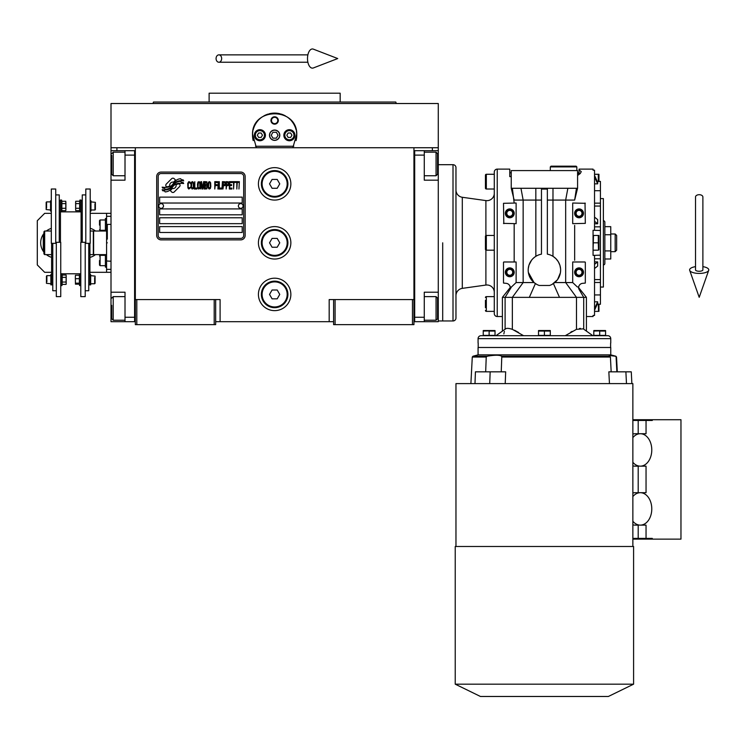 <?xml version="1.0" encoding="UTF-8"?>
<svg xmlns="http://www.w3.org/2000/svg" width="746" height="746" viewBox="0 0 746 746"><rect width="100%" height="100%" fill="white"/><g stroke="black" fill="none" stroke-linecap="round" stroke-linejoin="round"><path stroke-width="1.12" d="M333.602 321.694L215.669 321.694M413.946 299.575L413.946 324.641L333.602 324.641L333.602 299.575L413.946 299.575L413.946 147.736L438.275 147.736L438.275 150.692L424.269 150.692L424.269 180.168L438.275 180.168L438.275 292.208L424.269 292.208L424.269 321.694L438.275 321.694L438.275 308.424L437.538 308.424M329.182 321.694L329.182 299.575L333.602 299.575M290.856 242.823A16.216 16.216 0 0 0 274.64 226.607A16.216 16.216 0 0 0 258.424 242.823A16.216 16.216 0 0 0 274.64 259.039A16.216 16.216 0 0 0 290.856 242.823M290.856 294.418A16.216 16.216 0 0 0 274.64 278.202A16.216 16.216 0 0 0 258.424 294.418A16.216 16.216 0 0 0 274.64 310.634A16.216 16.216 0 0 0 290.856 294.418M290.856 183.861A16.216 16.216 0 0 0 274.64 167.645A16.216 16.216 0 0 0 258.424 183.861A16.216 16.216 0 0 0 274.64 200.077A16.216 16.216 0 0 0 290.856 183.861M135.334 172.457L135.334 299.575L135.334 147.736L432.372 147.736L432.372 150.692M214.195 324.641L214.195 299.575L135.334 299.575L135.334 324.641L215.669 324.641L215.669 299.575L220.098 299.575L220.098 321.694M335.085 324.641L335.085 299.575M135.334 320.22L134.597 320.22L134.597 150.692L111.005 150.692L111.005 147.736L135.334 147.736L116.908 147.736L116.908 150.692M214.195 299.575L215.669 299.575M135.334 152.165L134.597 152.165L134.597 155.112L125.011 155.112L125.011 180.168L111.005 180.168L111.005 292.208L125.011 292.208L125.011 317.264L134.597 317.264L134.597 321.694L135.334 321.694M413.946 321.694L414.683 321.694L414.683 150.692L424.269 150.692M412.473 324.641L412.473 299.575M136.807 324.641L136.807 299.575M180.066 185.334A1.837 1.837 0 0 0 179.525 184.038L179.357 183.87A8.551 8.551 0 0 0 176.093 184.672A3.236 3.236 0 0 1 172.214 188.496A12.831 12.831 0 0 1 170.256 190.566L171.627 191.936A1.837 1.837 0 0 0 174.228 191.936L179.525 186.64A1.837 1.837 0 0 0 180.066 185.334M243.681 176.485A2.947 2.947 0 0 0 240.734 173.538L161.127 173.538A2.947 2.947 0 0 0 158.18 176.485L158.18 235.456A2.947 2.947 0 0 0 161.127 238.403L240.734 238.403A2.947 2.947 0 0 0 243.681 235.456L243.681 176.485M159.653 226.607L159.653 232.5L242.208 232.5L242.208 226.607L159.653 226.607M159.653 217.767L159.653 223.66L242.208 223.66L242.208 217.767L159.653 217.767M159.653 208.917L159.653 214.811L242.208 214.811L242.208 208.917L159.653 208.917M159.653 197.121L159.653 203.024L242.208 203.024L242.208 197.121L159.653 197.121M181.325 182.369L180.7 181.334A13.531 13.531 0 0 0 177.548 181.893A7.059 7.059 0 0 0 174.07 184.243A264.009 264.009 0 0 1 172.242 186.491A11.125 11.125 0 0 1 169.687 188.766A7.301 7.301 0 0 1 165.5 189.932A52.444 52.444 0 0 1 162.162 189.726L162.805 190.799L164.54 190.92L165.146 191.918A8.486 8.486 0 0 0 171.962 187.927A11.218 11.218 0 0 1 174.424 185.055A7.6 7.6 0 0 1 179.441 183.311A87.338 87.338 0 0 1 183.693 183.507L183.087 182.49L181.325 182.369M181.325 179.73L180.728 178.742A8.001 8.001 0 0 0 176.149 180.346A9.726 9.726 0 0 0 173.865 182.779A21.298 21.298 0 0 1 172.466 184.644A6.919 6.919 0 0 1 169.351 186.77A11.638 11.638 0 0 1 165.603 187.377A29.607 29.607 0 0 1 162.152 187.162L162.759 188.16L164.54 188.281L165.099 189.223A8.738 8.738 0 0 0 172.68 185.306A11.218 11.218 0 0 1 175.235 182.537A8.476 8.476 0 0 1 179.6 180.802A18.398 18.398 0 0 1 183.693 180.858L183.087 179.861L181.325 179.73M175.59 180.103L174.219 178.732A1.837 1.837 0 0 0 171.617 178.732L166.321 184.029A1.837 1.837 0 0 0 166.321 186.631L166.489 186.808A8.542 8.542 0 0 0 169.752 186.006A3.236 3.236 0 0 1 173.631 182.173A12.85 12.85 0 0 1 175.59 180.103M190.351 187.917L190.416 187.134L189.428 188.076L188.16 187.134L188.3 183.059L189.428 182.584L190.416 183.525L190.062 182.117L188.794 181.642L187.731 183.367L187.88 187.917L188.794 189.018L190.351 187.917M192.682 181.642L191.48 182.117L190.985 184.159L191.051 187.293L192.114 189.018L193.317 188.542L193.811 186.509L193.596 182.742L192.682 181.642M194.799 181.642L194.37 189.018L196.916 189.018L196.916 188.076L194.799 188.076L194.799 181.642M199.182 181.642L197.979 182.117L197.485 184.159L197.69 187.917L198.613 189.018L199.816 188.542L200.31 186.509L200.096 182.742L199.182 181.642M202.847 189.018L203.844 183.218L204.264 189.018L204.264 181.642L203.63 181.642L202.567 188.234L201.513 181.642L200.87 181.642L200.87 189.018L201.299 183.218L202.287 189.018L202.847 189.018M207.164 185.409L206.875 181.8L204.833 181.642L204.833 189.018L206.875 188.859L207.164 185.409M209.701 181.642L208.498 182.117L208.003 184.159L208.218 187.917L209.141 189.018L210.335 188.542L210.829 186.509L210.624 182.742L209.701 181.642M214.792 189.018L215.212 185.567L217.049 185.567L217.049 184.626L215.212 184.626L215.212 182.584L217.328 182.584L217.328 181.642L214.792 181.642L214.792 189.018M217.897 189.018L218.317 181.642L217.897 189.018M219.305 181.642L218.886 189.018L221.431 189.018L221.431 188.076L219.305 188.076L219.305 181.642M221.991 189.018L222.42 181.642L221.991 189.018M225.6 184.001L225.031 181.8L222.979 181.642L222.979 189.018L223.408 185.726L225.031 185.567L225.6 184.001M228.77 184.001L228.211 181.8L226.159 181.642L226.159 189.018L226.588 185.726L228.211 185.567L228.77 184.001M231.885 189.018L231.885 188.076L229.768 188.076L229.768 185.567L231.596 185.567L231.596 184.626L229.768 184.626L229.768 182.584L231.885 182.584L231.885 181.642L229.339 181.642L229.339 189.018L231.885 189.018M235.13 182.434L235.13 181.642L232.444 181.642L232.444 182.434L233.582 182.434L233.582 189.018L234.002 182.434L235.13 182.434M238.384 182.434L238.384 181.642L235.699 181.642L235.699 182.434L236.827 182.434L236.827 189.018L237.247 182.434L238.384 182.434M238.944 189.018L239.373 181.642L238.944 189.018M191.834 182.742L192.682 182.584L193.317 183.525L193.317 187.134L192.682 188.076L191.48 187.134L191.834 182.742M198.333 182.742L199.182 182.584L199.816 183.525L199.816 187.134L199.182 188.076L197.979 187.134L198.333 182.742M205.253 184.784L205.253 182.584L206.595 182.584L206.81 184.626L205.253 184.784M206.95 186.192L206.81 187.917L205.253 188.076L205.253 185.726L206.95 186.192M208.852 182.742L209.701 182.584L210.335 183.525L210.335 187.134L209.701 188.076L208.498 187.134L208.852 182.742M224.956 184.626L223.408 184.784L223.408 182.434L224.956 182.584L224.956 184.626M228.136 184.626L226.588 184.784L226.588 182.434L228.136 182.584L228.136 184.626M161.127 239.876A4.42 4.42 0 0 1 156.707 235.456L156.707 176.485A4.42 4.42 0 0 1 161.127 172.065L240.734 172.065A4.42 4.42 0 0 1 245.154 176.485L245.154 235.456A4.42 4.42 0 0 1 240.734 239.876L161.127 239.876M158.767 205.905A2.359 2.359 0 0 0 161.061 208.33A2.359 2.359 0 0 0 163.486 206.036A2.359 2.359 0 0 0 161.201 203.611A2.359 2.359 0 0 0 158.767 205.905M238.375 205.905A2.359 2.359 0 0 0 240.669 208.33A2.359 2.359 0 0 0 243.093 206.036A2.359 2.359 0 0 0 240.799 203.611A2.359 2.359 0 0 0 238.375 205.905M253.202 140.612A22.11 22.11 0 0 1 252.847 131.464M253.146 130.028A22.11 22.11 0 0 1 255.011 125.03M255.095 124.862A22.11 22.11 0 0 1 258.265 120.348M258.899 119.677A22.11 22.11 0 0 1 262.667 116.618M263.748 115.966A22.11 22.11 0 0 1 268.122 114.082A22.11 22.11 0 0 0 266.704 114.576M269.129 113.793A22.11 22.11 0 0 1 280.132 113.793A22.11 22.11 0 0 0 269.129 113.793M282.575 114.576A22.11 22.11 0 0 0 281.111 114.063A22.11 22.11 0 0 1 285.513 115.956M286.595 116.609A22.11 22.11 0 0 1 290.353 119.649M291.005 120.339A22.11 22.11 0 0 1 294.157 124.815M294.25 124.992A22.11 22.11 0 0 1 296.125 129.981M296.423 131.399A22.11 22.11 0 0 1 296.078 140.63M293.784 146.263L255.496 146.263M269.623 135.213A5.008 5.008 0 0 0 274.64 140.22A5.008 5.008 0 0 0 279.647 135.213A5.008 5.008 0 0 0 274.64 130.196A5.008 5.008 0 0 0 269.623 135.213M270.957 120.47A3.683 3.683 0 0 1 274.64 116.786A3.683 3.683 0 0 1 278.323 120.47A3.683 3.683 0 0 1 274.64 124.153A3.683 3.683 0 0 1 270.957 120.47M254.367 135.213A5.53 5.53 0 0 0 259.897 140.742A5.53 5.53 0 0 0 265.427 135.213A5.53 5.53 0 0 0 259.897 129.683A5.53 5.53 0 0 0 254.367 135.213M283.853 135.213A5.53 5.53 0 0 0 289.383 140.742A5.53 5.53 0 0 0 294.912 135.213A5.53 5.53 0 0 0 289.383 129.683A5.53 5.53 0 0 0 283.853 135.213M259.897 139.782A4.569 4.569 0 0 0 264.466 135.213A4.569 4.569 0 0 0 259.897 130.643A4.569 4.569 0 0 0 255.328 135.213A4.569 4.569 0 0 0 259.897 139.782M259.897 140.369A5.157 5.157 0 0 0 265.054 135.213A5.157 5.157 0 0 0 259.897 130.046A5.157 5.157 0 0 0 254.74 135.213A5.157 5.157 0 0 0 259.897 140.369M258.62 133.002L257.342 135.213L258.62 137.423L261.175 137.423L262.452 135.213L261.175 133.002L258.62 133.002M289.383 139.782A4.569 4.569 0 0 0 293.952 135.213A4.569 4.569 0 0 0 289.383 130.643A4.569 4.569 0 0 0 284.813 135.213A4.569 4.569 0 0 0 289.383 139.782M289.383 140.369A5.157 5.157 0 0 0 294.539 135.213A5.157 5.157 0 0 0 289.383 130.046A5.157 5.157 0 0 0 284.226 135.213A5.157 5.157 0 0 0 289.383 140.369M288.105 133.002L286.828 135.213L288.105 137.423L290.66 137.423L291.938 135.213L290.66 133.002L288.105 133.002M271.488 120.47A3.152 3.152 0 0 0 274.64 123.622A3.152 3.152 0 0 0 277.792 120.47A3.152 3.152 0 0 0 274.64 117.318A3.152 3.152 0 0 0 271.488 120.47M274.64 140.369A5.157 5.157 0 0 0 279.797 135.213A5.157 5.157 0 0 0 274.64 130.046A5.157 5.157 0 0 0 269.483 135.213A5.157 5.157 0 0 0 274.64 140.369M271.236 135.213L272.933 138.159L276.346 138.159L278.044 135.213L276.346 132.266L272.933 132.266L271.236 135.213M274.64 102.043L153.48 102.043L395.79 102.043L340.167 102.043L340.167 93.194L209.113 93.194L209.113 102.043L162.591 102.043M395.79 102.043L396.331 103.517L375.397 103.517M365.372 103.517L330.291 103.517M262.592 102.043L209.113 102.043M286.837 102.043L340.167 102.043M161.891 102.043L153.48 102.043L152.949 103.517L173.874 103.517M218.988 103.517L183.898 103.517M274.64 103.517L396.331 103.517M256.419 147.736L252.558 134.103M252.558 136.313L252.53 135.213C251.15 106.687 298.13 106.687 296.749 135.213L296.721 136.313M296.721 134.103L292.861 147.736M438.275 147.736L438.275 103.517L111.005 103.517L111.005 147.736M246.87 321.694L235.335 321.694M302.559 321.694L312.705 321.694M239.96 321.694L235.484 321.694M239.289 321.694L244.343 321.694M413.946 152.165L414.683 152.165L414.683 155.112L424.269 155.112M413.946 320.22L414.683 320.22L414.683 317.264L424.269 317.264M414.683 321.694L424.269 321.694M438.275 150.692L438.275 180.168M437.538 298.475L437.538 317.88M437.538 298.102L436.056 296.628L436.056 320.22L424.269 320.22M437.538 153.853L437.538 174.275L436.056 175.748L436.056 152.408M437.538 170.629L437.538 168.475M111.005 238.105L111.005 247.541M125.011 155.112L125.011 150.692M134.597 321.694L125.011 321.694L125.011 317.264M111.005 292.208L111.005 321.694L125.011 321.694M111.005 180.168L111.005 163.952L111.741 163.952M111.005 150.692L111.005 163.952M111.741 173.827L111.741 155.41M111.741 174.275L113.215 175.748L113.215 152.165L125.011 152.165M111.741 318.29L111.741 305.394M111.741 318.747L113.215 320.22L113.215 296.628L125.011 296.628M111.005 269.362L106.585 269.362L106.585 254.619L93.614 254.619L93.614 231.027L106.585 231.027L106.585 213.337L111.005 213.337M107.321 242.823C107.321 266.592 107.321 266.592 107.321 242.823C107.321 219.054 107.321 219.054 107.321 242.823M111.005 261.249L106.585 260.979L106.585 224.667L107.321 224.397L107.321 239.14M106.585 242.823C106.585 219.399 106.585 219.399 106.585 242.823C106.585 266.247 106.585 266.247 106.585 242.823M438.275 292.208L438.275 308.424M442.695 242.823L442.695 320.957L442.695 242.823M287.909 183.861A13.269 13.269 0 0 1 274.64 197.121A13.269 13.269 0 0 1 261.37 183.861A13.269 13.269 0 0 1 274.64 170.592A13.269 13.269 0 0 1 287.909 183.861M287.173 183.861A12.533 12.533 0 0 1 274.64 196.385A12.533 12.533 0 0 1 262.107 183.861A12.533 12.533 0 0 1 274.64 171.328A12.533 12.533 0 0 1 287.173 183.861M279.75 183.861L277.195 179.432L272.085 179.432L269.53 183.861L272.085 188.281L277.195 188.281L279.75 183.861M287.909 242.823A13.269 13.269 0 0 1 274.64 256.092A13.269 13.269 0 0 1 261.37 242.823A13.269 13.269 0 0 1 274.64 229.554A13.269 13.269 0 0 1 287.909 242.823M287.173 242.823A12.533 12.533 0 0 1 274.64 255.356A12.533 12.533 0 0 1 262.107 242.823A12.533 12.533 0 0 1 274.64 230.29A12.533 12.533 0 0 1 287.173 242.823M279.75 242.823L277.195 238.403L272.085 238.403L269.53 242.823L272.085 247.243L277.195 247.243L279.75 242.823M287.909 294.418A13.269 13.269 0 0 1 274.64 307.688A13.269 13.269 0 0 1 261.37 294.418A13.269 13.269 0 0 1 274.64 281.149A13.269 13.269 0 0 1 287.909 294.418M287.173 294.418A12.533 12.533 0 0 1 274.64 306.951A12.533 12.533 0 0 1 262.107 294.418A12.533 12.533 0 0 1 274.64 281.885A12.533 12.533 0 0 1 287.173 294.418M279.75 294.418L277.195 289.998L272.085 289.998L269.53 294.418L272.085 298.838L277.195 298.838L279.75 294.418M699.198 194.697A3.683 2.294 0 0 1 702.881 196.991L702.881 269.893A3.683 1.352 0 0 1 699.198 271.255A3.683 1.352 0 0 1 695.514 269.893L695.514 196.991A3.683 2.294 0 0 1 699.198 194.697M695.514 266.648A9.586 3.516 0 0 0 689.696 270.35A9.586 3.516 0 0 0 699.198 273.418A9.586 3.516 0 0 0 708.7 270.35A9.586 3.516 0 0 0 702.881 266.648M216.079 58.552A3.683 2.788 -90 0 0 218.867 62.235A3.683 2.788 -90 0 0 221.655 58.552A3.683 2.788 -90 0 0 218.867 54.868A3.683 2.788 -90 0 0 216.079 58.552M307.501 58.552A9.586 4.914 -90 0 1 313.367 49.152L337.733 58.552L313.367 67.951A9.586 4.914 -90 0 1 307.501 58.552M51.567 254.619A12.533 12.533 0 0 0 51.595 254.628L44.667 254.619L43.93 253.882L43.93 231.764L44.667 231.027L51.306 231.027M44.667 254.619L44.667 231.027M90.257 231.027A12.533 12.533 0 0 0 90.219 231.018L93.315 231.027L93.315 254.619L89.93 254.619M485.898 250.078L485.898 285.056A7.367 7.367 0 0 1 494.29 292.357M494.29 193.289A7.367 7.367 0 0 1 485.898 200.59L462.306 197.28A7.367 7.367 0 0 1 455.965 189.978M485.441 246.506L485.441 247.066M485.441 307.688L485.441 300.312M485.441 181.642L485.441 185.894M597.266 181.483L600.427 181.39L600.427 294.931L594.534 294.931M579.446 328.538L580.416 328.38M570.709 332.212L572.089 331.401M502.394 331.093L502.394 297.365L576.481 297.365L576.481 329.34L583.269 328.846L592.874 335.7M552.991 188.281L511.243 188.281L511.243 170.592L577.581 170.592L577.581 188.281L552.991 188.281L552.972 200.077L547.359 200.077L547.359 189.083L541.465 189.083L541.465 254.153A16.216 16.216 0 0 0 539.237 285.466L549.588 285.466A16.216 16.216 0 0 0 560.628 270.099L560.414 272.719M560.395 272.812L557.607 279.517M557.355 279.862L552.161 284.338M577.581 172.802L579.055 172.802L579.055 173.538L579.055 169.118L593.061 169.118L593.061 170.191L593.061 169.118M577.581 175.487L580.22 173.538L581.265 171.655L579.055 169.883L579.055 172.802M507.159 283.536L506.45 283.359A4.42 4.42 0 0 1 510.208 287.732L510.199 287.49M503.858 333.891L504.026 333.061M504.212 332.222L504.408 331.383M511.243 176.634L509.77 176.634L509.77 172.802L511.243 172.802M577.563 188.272L575.11 198.249M503.503 262.284L503.503 283.07L506.45 283.359M514.171 261.986L514.171 223.66M503.503 223.362L516.12 223.66L516.12 203.024L503.503 203.313L503.802 223.66M513.528 197.476L514.171 200.077L541.465 200.077L541.465 189.083M502.394 316.528L497.237 316.528L497.237 169.118L509.77 169.118L509.77 176.634M512.371 188.281L514.171 203.024M520.96 188.281L523.151 200.077L523.151 282.557L516.12 282.557L511.467 286.968L505.098 297.365L505.098 329.173M535.824 188.281L535.852 256.326M552.972 256.326L552.972 200.077L574.653 200.077L575.017 198.595M567.865 188.281L565.664 200.077L565.664 282.557L554.782 282.557M576.453 188.281L574.653 200.077M585.321 203.313L572.704 203.024L572.704 223.66L585.321 223.362L585.023 203.024M574.653 225.395L574.653 260.251M585.023 261.986L572.704 261.986L572.704 282.557L565.664 282.557L576.481 297.365L586.188 297.365M578.616 287.49L578.747 288.833A4.42 4.42 0 0 1 582.374 283.359L585.321 283.07L585.321 262.284M593.061 316.528L593.061 315.455L593.061 316.528L586.421 316.528M593.061 315.455L594.534 315.455L594.534 255.356L593.061 255.356L593.061 230.29L600.427 230.486M593.061 170.191L594.534 170.191L594.534 230.29M577.581 173.538L580.22 173.538M560.61 269.343L560.628 270.099A16.216 16.216 0 0 0 547.359 254.153L547.359 188.262M509.77 172.802L509.77 169.118M510.068 288.833A4.42 4.42 0 0 0 510.208 287.732L510.068 288.833L511.467 286.968M503.802 261.986L516.12 261.986L516.12 282.557M497.237 316.528A2.947 2.947 0 0 1 494.29 313.581L494.29 172.065A2.947 2.947 0 0 1 497.237 169.118M534.276 257.435L532.914 258.657M532.849 258.722L531.786 259.916M531.6 260.158L529.017 265.007M528.961 265.156L528.252 268.681M528.364 272.421L534.033 282.557L523.151 282.557L512.343 297.365L512.343 329.34C508.39 328.035 505.984 328.035 505.098 329.34M553.336 256.559L555.798 258.554M556.04 258.797L558.25 261.65M558.362 261.837L559.836 265.1M559.994 265.613L560.572 268.802M578.747 288.833L583.717 297.365L583.717 329.173M600.427 255.16L594.534 255.356M495.95 335.7L505.928 328.632M509.229 328.51L509.816 328.632M514.572 330.254L518.61 332.511M484.061 335.392L494.197 335.392M594.618 335.392L604.764 335.392M478.074 343.067L478.074 338.647A2.947 2.947 0 0 1 481.021 335.7L607.803 335.7A2.947 2.947 0 0 1 610.75 338.647L610.75 343.067M523.58 335.7L512.343 329.34M486.327 189.018L494.29 189.018L494.29 174.275L486.327 174.275A0.886 0.886 0 0 0 485.441 175.161L485.441 188.132A0.886 0.886 0 0 0 486.327 189.018L486.327 174.275M486.327 250.19L494.29 250.19L494.29 235.456L486.327 235.456A0.886 0.886 0 0 0 485.441 236.333L485.441 249.313A0.886 0.886 0 0 0 486.327 250.19L486.327 235.456M536.756 284.394L534.033 282.557M535.404 283.573L529.334 297.365M553.42 283.573L559.491 297.365M577.348 286.968L572.704 282.557M576.481 329.34L565.244 335.7M597.266 304.163L600.427 304.256L600.427 294.931M594.534 301.804L597.667 301.804L594.534 308.751M594.534 310.233L597.667 303.277L597.667 301.804M594.534 261.883L597.667 261.883L594.534 264.345M594.534 268.513L597.667 266.052L597.667 261.883M593.061 235.456L598.917 235.456L598.292 235.456L598.292 242.823L598.824 241.014M593.061 250.19L593.499 235.456M594.534 221.301L597.667 223.763L597.667 219.594L594.534 217.133M597.667 223.763L594.534 223.763M594.534 176.895L597.667 183.842L597.667 182.369L594.534 175.413M597.667 183.842L594.534 183.842M494.29 296.628L486.327 296.628A0.886 0.886 0 0 0 485.441 297.514M494.29 311.371L486.327 311.371L486.327 296.628M576.845 166.908L576.108 166.171L551.042 166.171L550.306 166.908L576.845 166.908L576.845 170.592M550.306 166.908L550.306 170.592M489.134 335.392L489.134 331.065L495.027 331.065L495.027 330.571L495.027 335.392L483.231 335.392L483.249 331.056M599.691 335.392L599.691 331.065L605.584 331.065L605.584 330.571L605.584 335.392L593.797 335.392L593.807 331.056M544.412 335.392L544.412 331.065L550.306 331.065L550.306 330.571L550.306 335.392L538.509 335.392L538.509 330.571L538.509 331.065L544.421 331.056M478.195 343.067L478.195 347.487L610.62 347.487L610.62 343.067M506.086 272.309A3.683 3.683 0 0 1 509.77 268.625A3.683 3.683 0 0 1 513.453 272.309A3.683 3.683 0 0 1 509.77 275.992A3.683 3.683 0 0 1 506.086 272.309A3.683 3.683 0 0 1 509.77 268.625A3.683 3.683 0 0 1 513.453 272.309M506.086 213.337A3.683 3.683 0 0 1 509.77 209.654A3.683 3.683 0 0 1 513.453 213.337A3.683 3.683 0 0 1 509.77 217.03A3.683 3.683 0 0 1 506.086 213.337A3.683 3.683 0 0 1 509.77 209.654A3.683 3.683 0 0 1 513.453 213.337M485.441 310.485A0.886 0.886 0 0 0 486.327 311.371M485.898 285.056L462.306 288.366L462.306 197.28M575.371 213.337A3.683 3.683 0 0 1 579.055 209.654A3.683 3.683 0 0 1 582.738 213.337A3.683 3.683 0 0 1 579.055 217.03A3.683 3.683 0 0 1 575.371 213.337A3.683 3.683 0 0 1 579.055 209.654A3.683 3.683 0 0 1 582.738 213.337M575.371 272.309A3.683 3.683 0 0 1 579.055 268.625A3.683 3.683 0 0 1 582.738 272.309A3.683 3.683 0 0 1 579.055 275.992A3.683 3.683 0 0 1 575.371 272.309A3.683 3.683 0 0 1 579.055 268.625A3.683 3.683 0 0 1 582.738 272.309M598.506 310.942L598.292 304.004M594.534 311.371L598.292 311.371M600.427 198.595L603.374 198.595L603.374 287.051L600.427 287.051M598.758 236.818L598.879 237.881M598.506 243.252L598.879 245.266M598.506 249.761L598.292 242.823L593.499 242.823M593.499 250.19L598.292 250.19M598.917 174.275L598.292 174.275L598.917 174.275A2.21 2.21 0 0 1 598.954 174.573L598.954 181.39L598.954 174.573M594.534 174.275L598.292 174.275L598.292 181.642M598.758 175.646L598.879 176.699M598.824 179.833L598.423 181.39M488.751 330.888L483.231 331.065M484.676 330.637L485.17 330.599M490.579 330.637L491.064 330.599M599.318 330.888L593.797 331.065M595.243 330.637L595.728 330.599M601.136 330.637L601.63 330.599M539.964 330.637L540.449 330.599M545.858 330.637L546.352 330.599M485.441 177.399L485.441 177.958M455.965 295.668A7.367 7.367 0 0 1 462.306 288.366M598.954 311.073L598.954 304.256L598.954 311.073A2.21 2.21 0 0 1 598.917 311.371M598.954 235.745L598.954 249.901L598.954 235.745A2.21 2.21 0 0 0 598.917 235.456M483.231 330.571A1.772 1.772 0 0 1 483.473 330.534L494.785 330.534A1.772 1.772 0 0 1 495.027 330.571M593.797 330.571A1.772 1.772 0 0 1 594.03 330.534L605.351 330.534A1.772 1.772 0 0 1 605.584 330.571M538.509 330.571A1.772 1.772 0 0 1 538.752 330.534L550.072 330.534A1.772 1.772 0 0 1 550.306 330.571M455.965 281.167L455.965 295.174L455.965 281.167M438.275 164.689L453.009 164.689A2.947 2.947 0 0 1 455.965 167.645L455.965 318.001A2.947 2.947 0 0 1 453.009 320.957L438.275 320.957M603.374 220.713A1.473 1.473 0 0 1 604.847 222.187L604.847 263.459A1.473 1.473 0 0 1 603.374 264.933M610.75 234.738L604.847 234.738L604.847 226.653L610.75 226.653L610.75 258.993L604.847 258.993M604.847 250.908L610.75 250.908M610.75 233.983L615.17 233.983L615.17 251.672L610.75 251.672M615.17 251.672L616.644 250.19L616.644 235.456L615.17 233.983M632.86 462.268A16.216 11.47 90 0 0 640.31 466.157A16.216 11.47 90 0 0 651.78 449.941A16.216 11.47 90 0 0 640.31 433.724A16.216 11.47 90 0 0 632.86 437.613M632.86 420.464L646.045 420.464L646.045 433.724L635.098 433.724A16.216 11.47 -90 0 0 632.86 434.041M640.31 466.157L646.045 466.157L646.045 492.696L640.31 492.696A16.216 11.47 90 0 0 632.86 496.584M632.86 521.24A16.216 11.47 90 0 0 640.31 525.128A16.216 11.47 90 0 0 651.78 508.912A16.216 11.47 90 0 0 640.31 492.696L635.098 492.696A16.216 11.47 -90 0 0 632.86 493.003M640.31 525.128L646.045 525.128L646.045 538.388L632.86 538.388M631.871 383.603L631.275 371.834L625.885 371.834L626.481 383.603M505.219 383.603L505.667 371.834L475.426 371.834L474.988 383.603M625.885 371.834L608.839 371.834L609.454 383.603M487.166 356.234L472.945 356.234L472.283 357.045L486.233 357.045L487.166 356.234C494.803 354.91 499.633 354.91 501.629 356.234L501.778 357.045L610.414 357.045L611.17 371.834M486.233 357.045L485.674 371.834M501.778 357.045L501.237 371.834M610.414 357.045L609.184 355.46L615.385 356.234L616.532 357.045L615.879 356.234L610.75 354.863L478.074 354.863L472.945 356.234M490.159 371.834L489.721 383.603L489.003 383.603M455.965 546.482L455.965 383.603L632.86 383.603L632.86 546.482M616.103 357.045L616.867 371.834M478.074 354.863L478.074 347.487L610.75 347.487L610.75 354.863M632.86 419.718L680.967 419.718L680.967 539.125L652.293 539.125L652.293 538.388L646.045 538.388M632.86 524.811A16.216 11.47 -90 0 0 635.098 525.128L638.194 525.128L638.194 538.388M635.098 525.128L638.744 525.128M632.86 465.849A16.216 11.47 -90 0 0 635.098 466.157L638.194 466.157L638.194 492.696M635.098 466.157L638.744 466.157M638.194 420.464L638.194 433.724M652.293 419.718L652.293 420.464L646.045 420.464M590.347 546.482L633.596 546.482L633.596 684.166L455.228 684.166L455.228 546.482L590.347 546.482M652.293 539.125L632.86 539.125M480.452 696.475L608.372 696.475L480.452 696.475L455.228 684.166M62.132 282.044L66.086 282.044L66.189 283.76L66.086 284.385L66.189 283.219L66.086 284.385L62.132 284.385L62.198 275.488M90.956 201.886L95.385 202.334L95.385 209.551L94.938 209.999L94.938 208.069M94.938 203.817L94.938 209.999L90.956 209.999M50.569 209.999L46.149 209.551L46.149 202.334L46.588 201.886L46.588 203.817M46.588 208.069L46.588 201.886L50.569 201.886M79.691 203.602L75.738 203.602L75.626 201.886L75.738 201.261L75.626 202.427L75.738 201.261L79.691 201.261L79.617 210.158M61.834 208.283L65.788 208.283L65.9 209.999L65.788 210.624L65.9 209.449L65.788 210.624L61.834 210.624L61.909 201.728M90.667 275.647L95.087 276.095L95.087 283.312L94.649 283.76L94.649 281.829M94.649 277.577L94.649 283.76L90.667 283.76M50.859 283.76L46.438 283.312L46.438 276.095L46.886 275.647L46.886 277.577M46.886 281.829L46.886 275.647L50.859 275.647M51.595 243.345L51.595 284.86L50.859 284.86L50.859 274.547L51.595 274.547M89.93 243.345L89.93 284.86L90.667 284.86L90.667 274.547L89.93 274.547M65.788 208.283L65.788 201.261L61.834 201.261L61.62 200.049L60.445 200.049L60.445 242.301M79.691 201.261L79.906 200.049L81.081 200.049L81.081 242.301M61.62 200.049L61.62 211.836L60.445 211.836M55.726 243.345L51.306 243.345L51.306 189.018L55.726 189.018L55.726 243.345M79.906 200.049L79.906 211.836L81.081 211.836M85.799 243.345L90.219 243.345L90.219 189.018L85.799 189.018L85.799 243.345M61.834 203.602L65.788 203.602M65.9 202.427L65.9 209.449M56.314 242.301L60.743 242.301L60.743 296.628L56.314 296.628L56.314 242.301M51.306 200.786L50.569 200.786L50.569 211.099L51.306 211.099M52.779 243.345L52.779 290.735L56.314 290.735M85.212 242.301L80.792 242.301L80.792 296.628L85.212 296.628L85.212 242.301M75.626 202.427L75.626 209.449L75.738 203.602M79.691 208.283L75.738 208.283M79.906 211.836L79.691 210.624L75.738 210.624L75.626 209.449M90.219 211.099L90.956 211.099L90.956 200.786L90.219 200.786M88.746 243.345L88.746 290.735L85.212 290.735M55.726 194.911L59.26 194.911L59.26 242.301M85.799 194.911L82.265 194.911L82.265 242.301M60.743 285.597L61.918 285.597L61.918 273.81L60.743 273.81M80.792 285.597L79.608 285.597L79.608 273.81L80.792 273.81M75.439 275.246L75.337 276.971L75.439 275.246L79.393 275.246L79.393 284.161M66.189 283.219L66.189 276.197L66.086 282.044M62.132 277.363L66.086 277.363M61.918 273.81L62.132 275.022L66.086 275.022L66.189 276.197M75.337 276.971L75.439 284.161L75.337 276.971M79.393 278.706L75.439 278.706M79.393 283.163L75.439 283.163M79.356 284.161L75.439 284.161M43.93 246.842A12.533 12.533 0 0 1 43.268 242.823L43.268 235.587L43.93 235.204M43.93 250.442L43.268 250.059L43.268 242.823A12.533 12.533 0 0 1 43.93 238.804M43.93 252.176A15.106 15.106 0 0 1 43.93 233.47M46.355 231.027A15.106 15.106 0 0 1 51.306 228.397M51.595 257.342A15.106 15.106 0 0 1 46.355 254.619M90.658 254.619L89.93 255.039M90.219 228.313A15.106 15.106 0 0 1 95.469 231.027M95.469 254.619A15.106 15.106 0 0 1 89.93 257.417M111.005 272.309L106.585 272.309L106.585 269.362M51.306 213.337L44.667 213.337L37.3 220.713L37.3 264.933L44.667 272.309L51.595 272.309M89.93 272.309L106.585 272.309M90.219 213.337L106.585 213.337M106.585 216.293L111.005 216.293M99.507 225.133C99.507 230.561 99.507 230.561 99.507 225.133L99.507 220.564L100.095 219.977L100.095 230.29L105.41 230.29M105.41 265.669L100.095 265.669L99.507 265.082L99.507 260.513C99.507 255.085 99.507 255.085 99.507 260.513M100.095 265.669L100.095 255.356L105.41 255.356M106.585 218.503L105.41 218.503L105.41 231.027M105.41 254.619L105.41 267.143L106.585 267.143M438.275 163.952L437.538 163.952M111.005 308.424L111.741 308.424M505.35 272.309A4.42 4.42 0 0 1 509.77 267.889A4.42 4.42 0 0 1 514.19 272.309A4.42 4.42 0 0 1 509.77 276.729A4.42 4.42 0 0 1 505.35 272.309M505.35 213.337A4.42 4.42 0 0 1 509.77 208.917A4.42 4.42 0 0 1 514.19 213.337A4.42 4.42 0 0 1 509.77 217.767A4.42 4.42 0 0 1 505.35 213.337M574.634 213.337A4.42 4.42 0 0 1 579.055 208.917A4.42 4.42 0 0 1 583.475 213.337A4.42 4.42 0 0 1 579.055 217.767A4.42 4.42 0 0 1 574.634 213.337M574.634 272.309A4.42 4.42 0 0 1 579.055 267.889A4.42 4.42 0 0 1 583.475 272.309A4.42 4.42 0 0 1 579.055 276.729A4.42 4.42 0 0 1 574.634 272.309M594.534 282.492L600.427 282.492M594.534 279.591L600.427 279.591M594.534 258.806L600.427 258.806M594.534 226.84L600.427 226.84M594.534 206.055L600.427 206.055M594.534 203.154L600.427 203.154M478.074 338.647L610.75 338.647M485.898 200.59L485.898 235.568M512.716 272.309A2.947 2.947 0 0 0 509.77 269.362A2.947 2.947 0 0 0 506.823 272.309A2.947 2.947 0 0 0 509.77 275.255A2.947 2.947 0 0 0 512.716 272.309M512.716 213.337A2.947 2.947 0 0 0 509.77 210.391A2.947 2.947 0 0 0 506.823 213.337A2.947 2.947 0 0 0 509.77 216.293A2.947 2.947 0 0 0 512.716 213.337M453.009 164.689L453.009 320.957M582.001 213.337A2.947 2.947 0 0 0 579.055 210.391A2.947 2.947 0 0 0 576.108 213.337A2.947 2.947 0 0 0 579.055 216.293A2.947 2.947 0 0 0 582.001 213.337M582.001 272.309A2.947 2.947 0 0 0 579.055 269.362A2.947 2.947 0 0 0 576.108 272.309A2.947 2.947 0 0 0 579.055 275.255A2.947 2.947 0 0 0 582.001 272.309M610.088 356.234L501.629 356.234M615.879 356.234L615.385 356.234M424.269 296.628L436.056 296.628M437.538 318.747L436.056 320.22M424.269 175.748L436.056 175.748M424.269 152.165L436.056 152.165L437.538 153.639M125.011 175.748L113.215 175.748M111.741 153.639L113.215 152.165M125.011 320.22L113.215 320.22M111.741 298.102L113.215 296.628M107.321 224.397L111.005 224.397M708.7 270.35L699.198 297.318L689.696 270.35M218.867 62.235L307.884 62.235M218.867 54.868L307.884 54.868M511.243 188.281L513.798 198.595M502.403 297.365L510.665 286.968M586.421 331.093L586.421 297.365L578.15 286.968M600.427 304.256L597.229 304.256M600.427 190.724L594.534 190.724M600.427 181.39L597.229 181.39M472.283 357.045L470.894 383.603M616.532 357.045L617.306 371.834M608.372 696.475L633.596 684.166M52.779 284.841L51.595 284.841M89.93 284.841L88.746 284.841M81.081 211.864L60.445 211.864M80.792 273.782L60.743 273.782M60.445 200.814L59.26 200.814M82.265 200.814L81.081 200.814M61.834 210.624L61.62 211.836M62.132 284.385L61.918 285.597M79.3 283.853L79.608 285.597M79.356 275.246L79.608 273.81M105.41 219.977L100.095 219.977M99.507 229.703L100.095 230.29M99.507 255.943L100.095 255.356"/></g></svg>
